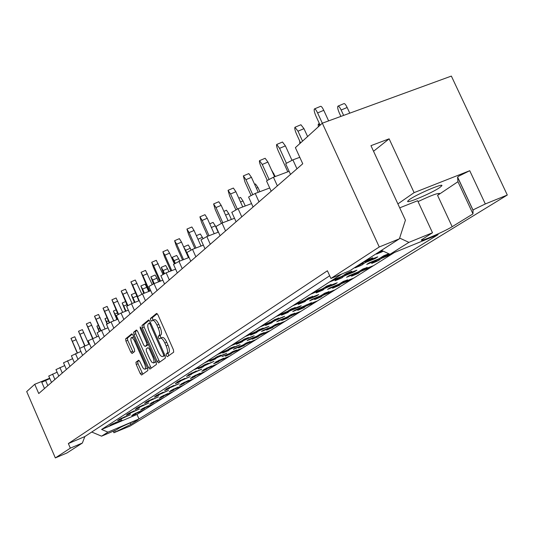 <?xml version="1.0" encoding="UTF-8"?>
<svg xmlns="http://www.w3.org/2000/svg" width="534" height="534" viewBox="0 0 534 534"><rect width="100%" height="100%" fill="white"/><g stroke="black" fill="none" stroke-linecap="round" stroke-linejoin="round"><path stroke-width="0.8" d="M166.334 355.644L167.322 356.699L173.69 352.173L173.437 349.797L157.977 314.9L156.575 313.418L150.428 318.464L150.621 320.126L151.589 321.148L152.51 320.413C153.799 320.093 155.274 321.668 156.943 325.139L158.218 328.023C159.753 331.841 160.04 334.364 159.079 335.599L158.284 336.213L158.471 337.862L159.446 338.903L160.36 338.216C161.668 337.902 163.164 339.504 164.852 343.015L166.134 345.899C167.669 349.723 167.943 352.226 166.962 353.428L166.154 354.009L166.334 355.644M162.129 337.521L162.229 337.461C163.537 337.141 165.039 338.743 166.728 342.247L168.003 345.138C169.538 348.956 169.812 351.459 168.824 352.66L168.016 353.241L168.711 355.711M157.216 313.685L152.297 317.717L153.011 320.213M152.697 320.34L154.379 319.666C155.668 319.345 157.15 320.914 158.818 324.385L160.093 327.269C161.628 331.08 161.909 333.603 160.948 334.845L160.147 335.459L160.908 337.995M418.055 201.612C431.278 195.324 438.427 192.694 439.515 193.715L437.566 195.351L452.164 226.703L472.99 213.894L473.017 210.256L474.119 209.375L485.306 203.955L507.3 195.03L130.122 426.052L114.096 432.647L130.81 424.417L138.006 419.884M437.566 195.351L457.945 181.707L457.565 177.201L458.613 176.22L469.733 170.706L414.104 192.634L397.897 203.908M409.611 199.469C417.141 194.042 444.388 182.481 441.772 185.819L439.736 187.554C431.913 193.061 405.453 204.282 407.742 201.104L409.611 199.469M341.894 273.969L101.6 429.463L107.968 432.146L101.58 436.171L116.225 429.937L119.289 428.028C121.772 426.386 138.8 419.016 138.026 419.918M135.936 362.246L136.217 364.448L140.235 373.586L141.537 375.035L147.871 370.536L147.598 368.313L133.033 335.252L131.738 333.83L125.637 338.836L125.924 341.059L130.77 352.066L132.052 353.488L134.695 351.439L134.414 349.216L131.991 343.709C130.73 340.552 130.503 338.536 131.317 337.662L132.652 338.149L134.288 340.452L144.354 363.207C145.608 366.351 145.829 368.347 145.014 369.194L143.92 368.907L142.818 367.686L139.908 361.698L138.606 360.25L135.936 362.246L137.712 361.518L137.986 363.721L142.825 374.127M49.682 378.226L34.743 384.28L38.748 393.538L302.751 163.764L295.382 147.644L322.316 123.187L379.253 246.975L330.913 278.461L349.897 270.691L399.405 238.805L379.253 246.975M34.743 384.28L26.7 391.582L55.342 457.918L66.937 452.972L82.376 443.026L84.826 436.572L329.685 275.764M330.913 278.461L327.402 270.765L68.352 443.554L70.341 448.146L55.342 457.918M157.183 361.445L158.558 362.933L165.386 358.08L165.126 355.751L149.954 321.448L148.585 319.979L142.011 325.386L142.291 327.702L157.183 361.445L159.012 360.69L159.873 361.999M156.462 364.428L149.887 369.101L148.552 367.626L133.954 334.504L133.674 332.235L136.377 330.019L137.692 331.454L143.659 344.977L144.994 346.433L146.857 345.004L146.583 342.715L140.329 328.543L140.155 326.908L141.089 327.923L156.195 362.152L156.462 364.428M507.3 195.03L451.357 76.082L322.316 123.187L317.59 112.928C316.175 109.997 315.1 108.676 314.379 108.949C313.845 109.997 314.352 112.334 315.908 115.971L320.133 125.17M399.405 238.805L405.419 220.175L370.956 145.669L389.132 138.827L414.104 192.634M68.352 443.554L84.826 436.572M70.341 448.146L82.376 443.026M376.917 261.199L377.384 261.006M381.316 257.501L381.683 258.289L379.594 259.611M384.226 256.367L393.918 252.695L391.228 254.384L381.683 258.289M388.852 253.757L387.878 254.371M385.628 255.793L384.333 256.614M376.123 259.971L376.35 260.472L371.651 263.449L376.951 261.28M388.765 253.717L383.792 255.753L378.993 258.796L369.328 262.748L366.724 264.41L376.35 260.472M355.737 272.941L355.951 273.408L346.559 277.266L349.009 275.698L358.434 271.833L362.953 268.969L366.978 267.587M355.951 273.408L351.532 276.212L356.665 274.022M360.837 270.591L361.151 271.272L359.188 272.514M357.059 273.862L356.699 274.089M363.547 269.476L372.992 265.859L370.469 267.447L361.151 271.272M364.822 268.949L363.647 269.697M336.54 285.156L336.74 285.59L327.569 289.368L329.878 287.893L339.077 284.108L343.335 281.411L347.307 280.03M336.74 285.59L332.569 288.24L337.588 286.104M341.52 282.866L341.813 283.501L339.958 284.675M344.076 281.818L353.294 278.261L350.911 279.763L341.813 283.501M345.231 281.338L344.17 282.012M318.424 296.677L318.611 297.091L309.66 300.782L311.843 299.394L320.821 295.689L324.839 293.139L328.757 291.764M318.611 297.091L314.673 299.587L319.586 297.505M323.297 294.454L323.564 295.042L321.815 296.15M325.707 293.46L334.705 289.962L332.455 291.377L323.564 295.042M326.761 293.026L325.793 293.633M301.303 307.564L301.483 307.951L292.732 311.569L294.795 310.254L311.229 302.845M301.483 307.951L297.758 310.314L302.558 308.285M306.075 305.401L306.322 305.949L304.667 306.997M308.352 304.453L317.136 301.016L315.007 302.357L306.322 305.949M309.306 304.06L308.425 304.62M285.103 317.87L285.269 318.231L276.719 321.782L278.675 320.534L287.245 316.976L290.843 314.7L294.648 313.331M285.269 318.231L281.738 320.473L286.438 318.491M289.768 315.761L290.002 316.268L288.433 317.263M291.931 314.866L300.508 311.482L290.002 316.268M292.792 314.506L291.998 315.007M269.743 327.636L269.904 327.976L261.54 331.454L263.389 330.272L271.779 326.788L275.19 324.625L278.935 323.27M269.904 327.976L266.553 330.105L271.152 328.163M274.316 325.58L274.529 326.054L273.041 326.995M276.358 324.725L284.749 321.401L274.529 326.054M277.139 324.405L276.418 324.859M255.165 336.901L255.312 337.228L247.129 340.639L248.891 339.517L257.094 336.1L260.332 334.044L264.03 332.695M255.312 337.228L252.135 339.25L256.634 337.354M259.644 334.898L259.844 335.345L258.429 336.233M261.587 334.09L269.79 330.813L259.844 335.345M262.294 333.797L261.64 334.211M241.308 345.712L241.448 346.025L233.438 349.363L235.114 348.301L243.144 344.944L246.221 342.995L249.865 341.653M241.448 346.025L238.424 347.941L242.877 346.072M245.7 343.756L245.887 344.17L244.539 345.024M247.542 342.982L255.566 339.764L245.887 344.17M248.183 342.721L247.589 343.095M228.125 354.095L222.004 356.652L229.867 353.368L232.797 351.505L236.388 350.177M228.252 354.389L225.375 356.218L229.707 354.402M232.423 352.186L232.597 352.574L231.315 353.381M234.179 351.452L242.036 348.281L232.597 352.574M234.76 351.205L234.226 351.546M215.556 362.085L223.552 358.294M215.683 362.359L213.927 363.687M219.774 360.216L219.941 360.577L218.72 361.351M221.45 359.516L229.146 356.392L219.941 360.577M221.97 359.295L221.49 359.602M203.574 369.702L211.31 366.037M203.694 369.969L201.999 371.243M207.713 367.873L207.859 368.22L206.698 368.954M209.308 367.205L216.844 364.135L207.859 368.22M209.775 367.005L209.341 367.285M192.127 376.977L199.623 373.426M192.24 377.231L190.605 378.452M196.185 375.188L195.217 376.216M197.713 374.548L205.096 371.524L196.332 375.509M198.134 374.374L197.74 374.614M181.186 383.933L188.455 380.488M181.293 384.173L179.724 385.341M185.171 382.177L184.243 383.158M186.626 381.563L193.875 378.593L185.305 382.484M187.007 381.409L186.66 381.63M170.72 390.581L177.769 387.25M170.82 390.815L169.311 391.936M174.631 388.872L173.737 389.8M176.026 388.278L183.129 385.354L174.758 389.152M160.694 396.956L167.542 393.718M160.787 397.176L159.332 398.257M164.532 395.273L163.678 396.161M165.867 394.713L172.842 391.829L164.652 395.547M151.082 403.063L157.737 399.919M151.169 403.277L149.767 404.311M154.853 401.421L154.026 402.262M156.135 400.874L162.977 398.037L154.967 401.675M141.857 408.924L148.325 405.867M141.944 409.124L140.596 410.125M145.562 407.309L144.767 408.116M146.797 406.788L153.512 403.991L145.669 407.549M132.999 414.551L139.294 411.581M133.086 414.744L131.785 415.706M136.644 412.969L135.876 413.743M137.825 412.468L144.42 409.711L136.744 413.196M452.164 226.703C444.502 231.562 419.083 242.483 421.419 239.899L432.507 232.751L408.911 242.369L390.007 254.291L438.127 234.613L138.987 418.95L107.968 432.146M41.792 382.277L49.836 378.586M48.741 376.056L57.125 372.211M55.983 369.581L64.714 365.583M66.41 369.468L63.513 362.806L72.637 358.668M71.382 355.798L80.901 351.452M79.593 348.455L89.532 343.923M88.163 340.785L98.57 336.053M97.128 332.769L101.56 330.386L108.022 327.816M106.513 324.378L111.065 321.915L117.934 319.192M116.345 315.581L121.031 313.037L128.334 310.147M126.658 306.356L131.477 303.726L139.254 300.655M137.492 296.67L142.458 293.94L150.748 290.683M148.886 286.484L153.999 283.647L162.85 280.19M160.881 275.758L166.161 272.814L175.613 269.136M173.523 264.45L178.977 261.393L189.089 257.468M186.88 252.515L192.514 249.325L203.347 245.146M200.998 239.893L206.832 236.562L218.459 232.103M215.95 226.523L222.004 223.045L234.493 218.273M231.823 212.345L238.097 208.701L251.547 203.594M248.684 197.28L248.944 196.719L255.205 193.455L269.71 187.981M266.646 181.233L266.933 180.619L273.428 177.215L289.108 171.334M285.817 164.112L286.124 163.431L292.886 159.873L299.794 157.303M382.037 251.701L382.618 251.461M381.309 250.459L381.496 250.86L376.497 254.077L382.084 251.801M360.523 265.518L361.017 265.318M364.929 261.793L365.289 262.581L363.2 263.916M367.819 260.619L377.792 256.854L375.108 258.569L365.289 262.581M360.283 264.003L367.245 260.031L372.772 257.775L371.477 258.603M369.261 260.031L367.939 260.879M359.629 264.423L359.809 264.817L355.117 267.834L360.563 265.612M339.23 277.426L339.45 277.914L329.798 281.872L332.241 280.29L341.927 276.318L346.433 273.421L351.819 271.219L350.611 271.993M339.45 277.914L335.045 280.75L340.318 278.501M344.463 275.003L344.79 275.724L342.835 276.986M340.739 278.327L340.352 278.574M347.18 273.895L356.886 270.191L354.362 271.806L344.79 275.724M348.482 273.361L347.287 274.129M320.1 289.775L320.307 290.236L310.888 294.107L313.191 292.612L322.636 288.734L326.875 286.004L330.993 284.582M320.307 290.236L316.155 292.906L321.308 290.716M325.213 287.425L325.513 288.093L323.671 289.274M327.763 286.378L337.228 282.74L334.851 284.255L325.513 288.093M328.944 285.89L327.863 286.584M302.07 301.416L302.264 301.844L293.073 305.628L295.249 304.226L304.46 300.428L308.458 297.859L312.51 296.437M302.264 301.844L298.346 304.36L303.379 302.224M307.07 299.127L307.35 299.748L305.608 300.862M309.473 298.139L318.705 294.561L316.462 295.99L307.35 299.748M310.541 297.698L309.56 298.326M285.056 312.397L285.236 312.797L276.265 316.508L278.314 315.18L287.312 311.462L291.083 309.032L295.075 307.617M285.236 312.797L281.538 315.18L286.458 313.098M289.942 310.174L290.202 310.748L288.554 311.803M292.211 309.233L301.223 305.715L299.107 307.07L290.202 310.748M293.179 308.832L292.292 309.406M268.969 322.776L269.136 323.157L260.372 326.788L262.314 325.533L271.098 321.895L274.67 319.599L278.601 318.191M269.136 323.157L265.638 325.413L270.444 323.377M273.748 320.614L273.989 321.148L272.433 322.142M275.898 319.726L284.689 316.268L273.989 321.148M276.772 319.359L275.965 319.879M253.737 332.609L253.897 332.962L245.326 336.52L247.162 335.332L255.753 331.768L259.137 329.591L263.008 328.19M253.897 332.962L250.579 335.098L255.285 333.116M258.416 330.499L258.636 330.993L257.161 331.941M260.445 329.652L269.043 326.254L258.636 330.993M261.246 329.324L260.512 329.792M239.292 341.927L239.439 342.261L231.062 345.752L232.804 344.624L241.208 341.126L244.412 339.063L248.223 337.675M239.439 342.261L236.295 344.29L240.994 342.314M243.871 339.871L244.078 340.332L242.683 341.233M245.8 339.07L254.197 335.726L244.078 340.332M246.521 338.77L245.86 339.19M225.575 350.771L225.715 351.092L217.525 354.509L219.18 353.441L227.397 350.017L230.441 348.055L234.192 346.673M225.715 351.092L222.725 353.021L227.297 351.098M230.061 348.769L230.254 349.203L228.926 350.057M231.896 348.008L240.106 344.717L230.254 349.203M232.544 347.734L231.943 348.121M212.532 359.188L204.649 362.84L206.224 361.818L214.267 358.461L217.164 356.599L220.856 355.23M212.672 359.489L209.822 361.324L214.267 359.455M216.931 357.226L217.111 357.633L215.843 358.447M218.673 356.498L226.71 353.268L217.111 357.633M219.26 356.258L218.72 356.605M200.123 367.192L193.895 369.795L201.765 366.504L204.529 364.729L208.167 363.374M200.25 367.479L198.535 368.807M204.429 365.283L204.595 365.663L203.394 366.437M206.091 364.589L213.954 361.405L204.595 365.663M206.618 364.368L206.131 364.682M188.288 374.821L196.071 371.13M188.409 375.102L186.746 376.377M192.514 372.959L192.674 373.313L191.519 374.047M194.096 372.291L201.799 369.161L192.674 373.313M194.57 372.091L194.129 372.378M177.001 382.104L184.537 378.533M177.114 382.364L175.512 383.592M181.139 380.281L181.293 380.615L180.192 381.316M182.655 379.647L190.197 376.563L181.293 380.615M183.082 379.467L182.681 379.721M166.214 389.059L173.523 385.595M166.328 389.306L164.786 390.481M170.279 387.27L169.371 388.258M171.721 386.669L179.117 383.639L170.419 387.591M172.108 386.503L171.754 386.729M155.901 395.707L162.997 392.35M156.008 395.948L154.526 397.076M159.893 393.959L159.019 394.9M161.275 393.378L168.524 390.394L160.026 394.259M146.036 402.075L152.918 398.811M146.136 402.302L144.707 403.384M149.954 400.36L149.113 401.254M151.269 399.806L158.384 396.869L150.074 400.64M136.584 408.17L143.266 405.006M136.677 408.383L135.302 409.424M140.429 406.487L139.621 407.342M141.69 405.96L148.666 403.07L140.542 406.754M127.513 414.017L134.014 410.94M127.606 414.224L126.284 415.218M131.291 412.368L130.516 413.183M132.505 411.854L139.354 409.011L131.404 412.615M118.815 419.624L125.136 416.633M118.902 419.824L117.627 420.785M122.526 418.009L121.779 418.789M123.688 417.521L130.416 414.718L122.626 418.242M110.458 425.011L116.612 422.107M110.538 425.204L109.31 426.125M114.109 423.429L113.388 424.176M115.224 422.955L121.825 420.191L114.203 423.649M101.6 429.463L137.011 414.451L138.987 418.95M394.452 252.475L137.011 414.451M379.287 251.761L381.496 250.86M357.653 265.698L359.809 264.817M390.007 254.291L381.476 250.353M374.868 258.049L375.108 258.569M354.142 271.319L354.362 271.806M334.644 283.801L334.851 284.255M316.268 295.562L316.462 295.99M298.92 306.67L299.107 307.07M282.519 317.163L282.686 317.543M266.98 327.108L267.14 327.462M252.248 336.533L252.395 336.874M391.001 253.884L391.228 254.384M370.256 266.987L370.469 267.447M350.711 279.322L350.911 279.763M332.268 290.963L332.455 291.377M314.833 301.97L315.007 302.357M298.326 312.383L298.493 312.75M282.68 322.256L282.833 322.603M373.546 151.269L389.132 138.827M101.58 436.171L91.735 432.033M399.639 238.071L408.911 242.369M399.712 207.839L417.641 200.724L432.507 232.751M457.945 181.707L472.99 213.894M130.142 422.888L130.81 424.417M149.206 320.246L143.846 324.645L144.12 326.968L159.012 360.69M163.564 355.871L163.377 354.242L150.087 324.178L149.133 323.15L148.292 323.831C147.371 325.086 147.664 327.582 149.173 331.327L158.197 351.739C159.86 355.223 161.341 356.819 162.636 356.525L164.926 355.304M164.245 355.844L162.716 356.472M164.979 355.417L164.572 355.711M136.971 330.286L135.476 331.507L135.756 333.777L151.189 368.173M146.73 345.718L148.399 344.483M149.86 359.042L151.79 362.185L153.478 362.986C154.326 362.112 154.112 360.07 152.831 356.866L149.387 349.062L148.011 347.614L146.169 349.016L146.443 351.285L149.86 359.042M155.18 362.286L155.794 361.238M139.127 360.463L137.712 361.518M146.696 368.5L147.271 367.559M133.787 336.961L131.444 337.608M132.325 334.097L127.412 338.122L127.699 340.338L133.286 352.533M314.573 108.869L320.534 106.353C321.261 106.072 322.342 107.401 323.764 110.324L328.624 120.884M377.818 253.229L379.287 252.282M338.115 106.079L343.916 103.629C344.677 103.349 345.758 104.637 347.153 107.494L341.146 110.031C339.751 107.174 338.683 105.879 337.929 106.159C337.348 107.194 337.815 109.477 339.33 113.014L340.892 116.405M347.153 107.494L349.777 113.161M341.146 110.031L343.629 115.404M295.108 127.199L300.909 124.749L303.973 128.654L307.597 136.557M303.973 128.654L297.985 131.19L294.948 127.266C294.474 128.24 294.995 130.49 296.497 134.001L300.582 142.918M364.548 261.767L365.964 260.859M365.123 261.713L371.123 259.15L365.603 261.4M356.358 267.04L362.379 264.757L357.393 266.68L357.74 266.146M356.919 266.987L357.393 266.68M363.267 262.594L362.853 264.45M371.544 258.282L371.123 259.15M297.985 131.19L302.544 141.136M276.832 144.414L282.486 142.017L285.39 145.869L291.951 160.24M285.39 145.869L279.582 148.332L276.692 144.467C276.285 145.382 276.812 147.538 278.267 150.935L287.793 171.828M343.903 275.05L345.231 274.196M344.443 275.003L349.817 272.807L344.897 274.716M336.206 280.003L342.06 277.78L337.188 279.676L337.508 279.169M336.74 279.963L337.188 279.676M342.881 275.711L342.508 277.493M350.664 271.693L350.277 272.514M279.582 148.332L286.378 163.224M259.644 160.607L265.151 158.271L267.914 162.062L274.603 176.774M267.914 162.062L262.267 164.459L259.524 160.654C259.17 161.508 259.698 163.584 261.113 166.875L267.24 180.365M324.492 287.539L325.74 286.738M325.006 287.506L330.679 285.076L325.433 287.232M317.249 292.198L323.37 289.762L318.171 291.898L318.471 291.41M317.757 292.165L318.171 291.898M323.704 288.046L323.37 289.762M331.04 284.295L330.679 285.076M262.267 164.459L268.996 179.257M243.437 175.866L248.811 173.59L251.441 177.321L258.236 192.313M251.441 177.321L245.947 179.658L243.337 175.913L244.932 181.9L251.033 195.371M306.216 299.3L307.39 298.546M306.703 299.274L311.816 297.171L307.103 299.013M299.38 303.699L305.328 301.33L300.255 303.419L300.535 302.952M299.861 303.672L300.255 303.419M305.628 299.681L305.328 301.33M312.557 296.17L312.223 296.904M245.947 179.658L252.682 194.53M228.145 190.278L233.378 188.055L235.888 191.726L242.756 206.932M235.888 191.726L230.541 194.002L228.051 190.318L229.66 196.091L235.794 209.682M288.967 310.401L290.075 309.68M289.428 310.381L294.808 308.071L289.808 310.134M282.513 314.553L288.293 312.25L283.601 313.852M282.967 314.533L283.34 314.292M288.567 310.654L288.293 312.25M295.115 307.37L294.808 308.071M230.541 194.002L237.316 209.008M213.673 203.908L218.786 201.732L221.183 205.35L228.105 220.716M221.183 205.35L215.976 207.566L213.6 203.941L215.209 209.515L221.403 223.285M272.667 320.887L273.715 320.206M273.108 320.874L278.347 318.624L273.468 320.64M266.559 324.812L271.826 322.803L267.594 324.151M266.993 324.805L267.347 324.579M272.433 321.034L272.186 322.569M278.635 317.957L278.347 318.624M215.976 207.566L222.805 222.738M199.976 216.817L204.969 214.688L207.252 218.246L214.207 233.732M207.252 218.246L202.186 220.415L199.91 216.844L201.518 222.231L207.786 236.202M257.234 330.813L258.236 330.172M257.655 330.806L262.768 328.61L257.995 330.586M251.454 334.538L256.594 332.569L252.428 333.904M251.868 334.531L252.202 334.317M257.154 330.866L256.927 332.348M263.035 327.976L262.768 328.61M202.186 220.415L209.048 235.714M186.987 229.059L191.86 226.977L194.049 230.481L201.018 246.047M194.049 230.481L189.103 232.597L186.927 229.079L188.535 234.292L194.857 248.423M242.61 340.225L243.557 339.617M247.676 338.282L243.337 340.018M237.123 343.756L242.463 341.627L238.051 343.155M242.663 340.245L242.463 341.627M248.25 337.468L248.003 338.075M189.103 232.597L195.991 247.983M319.893 125.39L318.244 124.122L318.291 126.838M381.096 257.461L382.511 256.567M381.67 257.408L387.517 254.905L382.15 257.094M372.899 262.661L378.766 260.438L373.934 262.307L374.281 261.787M373.46 262.608L373.934 262.307M379.667 258.369L379.24 260.131M387.944 254.057L387.517 254.905M299.714 141.023L299.834 143.606M360.41 270.578L361.745 269.737M360.957 270.531L366.184 268.388L361.411 270.244M352.7 275.471L358.861 273.014L353.675 275.143L354.002 274.643M353.228 275.424L353.675 275.143M359.242 271.319L358.861 273.014M367.038 267.294L366.644 268.095M283.394 162.169L287.779 171.835M340.946 282.927L342.201 282.132M341.46 282.887L346.993 280.517L341.887 282.613M333.67 287.539L339.657 285.156L334.598 287.239L334.898 286.758M334.177 287.506L334.598 287.239M340.004 283.521L339.657 285.156M347.36 279.756L346.993 280.517M271.359 169.645L275.264 176.527M322.583 294.568L323.764 293.82M323.07 294.541L328.463 292.225L323.477 294.281M315.714 298.927L321.134 296.857L316.589 298.646L316.876 298.192M316.195 298.9L316.589 298.646M321.848 295.035L321.535 296.604M328.797 291.504L328.463 292.225M254.605 184.303L255.452 183.936L257.975 187.521L259.871 191.693M305.234 305.568L306.356 304.861M305.702 305.548L310.955 303.292L306.082 305.308M298.74 309.687L304.026 307.671L299.574 309.433L299.841 308.992M299.194 309.667L299.574 309.433M304.687 305.915L304.4 307.43M311.269 302.604L310.955 303.292M305.668 305.568L310.434 303.592M238.811 198.194L240.58 197.44L242.99 200.964L245.26 205.984M288.821 315.981L289.882 315.307M289.261 315.961L294.027 313.992L289.628 315.734M282.673 319.879L287.826 317.91L283.714 319.219M283.107 319.866L283.461 319.639M288.447 316.221L288.18 317.683M294.681 313.104L294.388 313.758M223.886 211.351L226.476 210.242L228.786 213.713L231.376 219.467M273.274 325.84L274.276 325.206M273.695 325.833L278.695 323.677L274.035 325.613M267.441 329.538L272.807 327.402L268.422 328.917M267.854 329.531L268.188 329.318M273.048 325.987L272.807 327.402M278.968 323.057L278.695 323.677M174.645 240.687L179.404 238.651L181.507 242.102L188.475 257.708M181.507 242.102L176.681 244.165L174.598 240.707L176.2 245.747L182.561 260.005M228.732 349.156L229.627 348.575M229.113 349.163L233.985 347.06L229.42 348.962M223.519 352.507L228.418 350.631L224.4 351.946M228.912 349.209L228.719 350.438M234.219 346.479L233.985 347.06M229.093 349.176L233.578 347.3M176.681 244.165L183.576 259.611M162.91 251.741L167.563 249.752L169.578 253.149L174.271 263.683M169.578 253.149L164.866 255.165L162.87 251.761L164.465 256.647L170.853 270.992M215.536 357.646L216.39 357.099M215.903 357.653L220.662 355.604L216.19 357.466M210.576 360.837L215.649 358.815L211.411 360.296M215.362 358.995L211.224 360.664M215.829 357.687L215.649 358.815M220.876 355.05L220.662 355.604M164.866 255.165L171.754 270.638M151.736 262.267L156.288 260.318L162.937 274.269M158.224 263.669L153.618 265.638L151.703 262.287L153.291 267.027L159.686 281.425M202.98 365.723L203.794 365.203M203.327 365.737L207.679 363.921L203.608 365.563M198.254 368.767L203.207 366.791L199.055 368.253M202.933 366.965L198.868 368.607M203.374 365.723L203.207 366.791M208.187 363.2L207.98 363.727M203.307 365.75L207.613 363.948M153.618 265.638L160.494 281.111M209.755 223.819L213.086 222.398L215.302 225.815L218.172 232.21M258.516 335.198L259.471 334.591M258.917 335.198L263.449 333.316L259.244 334.992M252.976 338.716L258.209 336.627L253.91 338.122M258.423 335.259L258.209 336.627M264.056 332.495L263.803 333.089M258.89 335.212L263.369 333.343M196.365 235.661L200.357 233.959L202.94 238.358M244.492 344.09L245.4 343.516M244.879 344.096L249.338 342.234L245.186 343.896M239.225 347.434L244.332 345.398L240.113 346.866M244.532 344.11L244.332 345.398M249.885 341.466L249.645 342.034M183.683 246.908L188.242 244.959L190.271 248.277L185.658 250.252L183.656 246.915M231.155 352.553L232.016 352.006M231.522 352.56L235.888 350.731L231.816 352.373M226.136 355.731L231.122 353.748L226.983 355.197M230.741 353.969L226.79 355.557M231.309 352.6L231.122 353.748M236.408 349.997L236.182 350.544M190.271 248.277L191.018 249.945M185.658 250.252L188.916 257.535M141.089 272.307L145.542 270.398L152.163 284.435M147.397 273.695L142.905 275.624L141.056 272.32L149.033 291.357M191.012 373.426L191.786 372.926M191.346 373.44L195.898 371.477L191.613 373.273M186.506 376.323L191.085 374.561L187.267 375.836M191.012 374.594L187.1 376.176M191.506 373.379L191.346 374.394M196.091 370.963L195.898 371.477M142.905 275.624L149.747 291.077M130.923 281.885L135.282 280.016L141.897 294.167M137.071 283.26L132.672 285.149L130.897 281.899L138.853 300.816M179.598 380.769L180.338 380.295M179.918 380.789L184.117 379.027L180.172 380.629M175.299 383.532L180.031 381.65L176.026 383.065M180.172 380.689L180.031 381.65M184.55 378.372L184.37 378.866M132.672 285.149L137.638 296.39M121.211 291.037L125.483 289.201L132.098 303.479M127.205 292.398L122.9 294.247L121.191 291.05L127.312 305.728M168.697 387.784L169.405 387.324M169.004 387.804L173.123 386.075L169.251 387.651M164.592 390.427L169.218 388.578L165.286 389.98M169.351 387.664L169.218 388.578M173.537 385.448L173.363 385.922M168.991 387.817L173.056 386.102M122.9 294.247L127.833 305.421M172.228 257.355L176.687 255.446L178.643 258.716L174.131 260.645L172.188 257.375L174.398 263.602M218.446 360.61L219.267 360.09M218.8 360.624L223.359 358.648L219.08 360.443M213.66 363.641L218.252 361.878L214.474 363.133M218.172 361.912L214.288 363.48M218.713 360.657L218.533 361.698M223.572 358.127L223.359 358.648M178.643 258.716L179.711 261.106M174.131 260.645L175.232 263.115M161.301 267.32L165.667 265.451L167.549 268.669L163.137 270.564L161.268 267.34L163.671 273.902M206.331 368.293L207.112 367.799M206.665 368.306L210.857 366.551L206.932 368.14M201.765 371.19L206.257 369.461L202.533 370.703M206.685 368.3L206.518 369.294M211.324 365.877L211.13 366.377M167.549 268.669L168.911 271.746M163.137 270.564L164.459 273.535M150.868 276.846L155.14 275.01L156.949 278.181L152.637 280.036L150.835 276.859L153.485 283.861M194.756 375.629L195.511 375.155M195.084 375.649L199.175 373.934L195.337 375.489M190.398 378.399L194.797 376.704L191.139 377.932M195.204 375.602L195.05 376.543M199.636 373.279L199.449 373.76M195.064 375.656L199.122 373.954M156.949 278.181L158.578 281.859M152.637 280.036L154.206 283.574M111.926 299.788L116.105 297.992L122.713 312.37M117.767 301.143L113.555 302.952L111.906 299.794L118.027 314.399M158.278 394.486L158.958 394.052M162.55 392.837L158.805 394.366M154.346 397.016L158.631 395.367L155.014 396.588M158.998 394.339L158.872 395.207M154.626 397.049L158.585 395.38M163.003 392.21L162.843 392.664M113.555 302.952L118.488 314.159M103.035 308.165L107.134 306.403L113.729 320.861M108.736 309.506L104.611 311.282L103.015 308.171L109.156 322.743M148.312 400.901L148.959 400.487M152.55 399.258L148.819 400.787M144.547 403.324L148.973 401.555L145.181 402.916M149.093 400.72L148.973 401.555M144.814 403.364L148.699 401.722M152.924 398.678L152.777 399.118M104.611 311.282L109.563 322.556M100.085 317.523L96.04 319.265L94.505 316.201L98.536 314.466L105.111 328.977M94.505 316.201L100.659 330.76M138.76 407.048L139.381 406.648M139.034 407.075L142.918 405.439L139.247 406.941M135.149 409.364L139.281 407.769L135.763 408.977M139.594 406.841L139.487 407.636M135.409 409.404L139.227 407.796M143.272 404.879L143.132 405.299M139.02 407.082L142.865 405.46M96.04 319.265L101.019 330.606M140.883 285.944L145.074 284.148L146.817 287.272L142.591 289.088L140.863 285.957L143.759 293.426M183.703 382.644L184.424 382.19M184.016 382.664L188.295 380.809L184.257 382.511M179.531 385.288L184.083 383.472L180.238 384.84M183.836 383.626L180.078 385.154M184.223 382.578L184.083 383.472M188.469 380.348L188.295 380.809M183.996 382.671L187.975 380.996M146.817 287.272L148.686 291.491M142.591 289.088L144.4 293.173M136.784 296.123L132.986 297.752L131.311 294.668L134.435 302.558M173.123 389.353L173.81 388.912M177.381 387.711L173.663 389.226M169.131 391.883L173.35 390.254L169.812 391.455M173.29 390.281L169.658 391.762M173.724 389.253L173.583 390.107M177.782 387.11L177.615 387.557M132.986 297.752L135.009 302.331M126.872 304.727L123.781 306.055L122.166 303.012L125.49 311.275M162.997 395.774L163.658 395.354M167.169 394.165L163.511 395.654M159.172 398.197L163.311 396.602L159.82 397.79M163.658 395.647L163.531 396.462M159.439 398.237L163.25 396.622M167.549 393.585L167.396 394.019M123.781 306.055L125.991 311.075M91.788 325.206L87.823 326.915L86.334 323.898L90.286 322.196L96.834 336.74M86.334 323.898L92.522 338.463M129.602 412.936L130.196 412.555M133.68 411.36L130.076 412.835M126.144 415.165L130.389 413.47L126.732 414.784M130.496 412.709L130.389 413.47M134.021 410.82L133.887 411.227M87.823 326.915L92.829 338.342M83.818 332.589L79.94 334.264L78.498 331.287L82.37 329.618L88.891 344.183M78.498 331.287L84.706 345.858M120.817 418.589L121.392 418.222M121.078 418.623L124.822 417.041L121.271 418.496M117.493 420.725L121.458 419.197L118.061 420.365M121.418 419.21L117.941 420.638M121.759 418.336L121.659 419.063M125.143 416.52L125.016 416.914M121.064 418.629L124.769 417.061M79.94 334.264L84.959 345.752M70.975 338.382L74.767 336.747L79.866 348.141M76.168 339.671L72.364 341.319L70.969 338.382L77.19 352.941M112.38 424.016L112.934 423.662M112.627 424.056L116.499 422.374L112.821 423.929M109.19 426.072L113.275 424.443L109.73 425.725M113.041 424.577L109.617 425.992M113.362 423.742L113.275 424.443M116.619 421.994L116.499 422.374M112.621 424.063L116.265 422.514M72.364 341.319L77.397 352.861M117.393 312.964L114.957 314.012L113.395 311.015L116.893 319.606M153.291 401.928L153.919 401.528M157.376 400.346L153.785 401.822M149.62 404.258L153.679 402.689L150.241 403.864M154.012 401.775L153.892 402.549M157.744 399.792L157.597 400.213M114.957 314.012L117.34 319.425M108.329 320.861L106.486 321.648L104.978 318.691L107.014 323.878M143.98 407.836L144.581 407.455M147.985 406.287L144.454 407.736M140.455 410.072L144.434 408.53L141.049 409.691M144.434 408.53L140.923 409.972M144.747 407.656L144.641 408.397M148.339 405.747L148.198 406.154M106.486 321.648L107.367 323.657M99.638 328.43L98.356 328.984L96.894 326.067L99.064 331.494M135.035 413.51L135.616 413.136M135.296 413.536L138.974 411.981L135.496 413.409M131.651 415.652L135.756 414.017L132.225 415.292M135.556 414.137L132.105 415.559M135.856 413.303L135.756 414.017M139.301 411.467L139.174 411.854M135.282 413.543L138.92 412.001M98.356 328.984L99.384 331.34M114.63 430.618L115.251 432.039M469.733 170.706L485.306 203.955M292.886 159.873L296.964 168.804M273.428 177.215L277.366 185.865M255.205 193.455L259.01 201.839M238.097 208.701L241.768 216.844M222.004 223.045L225.562 230.955M206.832 236.562L210.283 244.252M192.514 249.325L195.858 256.801M178.977 261.393L182.221 268.669M166.161 272.814L169.311 279.903M153.999 283.647L157.069 290.563M142.458 293.94L145.442 300.682M131.477 303.726L134.388 310.301M121.031 313.037L123.861 319.466M111.065 321.915L113.829 328.196M101.56 330.386L104.257 336.527M92.482 338.483L95.112 344.483M83.798 346.219L86.368 352.093M75.488 353.628L77.997 359.382M67.524 360.724L69.981 366.357M59.888 367.526L62.291 373.052M52.559 374.06L54.909 379.474M45.523 380.335L47.826 385.641M457.565 177.201L473.017 210.256M168.824 352.66L166.962 353.428M168.003 345.138L166.134 345.899M166.728 342.247L164.852 343.015M160.147 335.459L158.284 336.213M160.948 334.845L159.079 335.599M160.093 327.269L158.218 328.023M158.818 324.385L156.943 325.139M152.297 317.717L150.428 318.464M168.016 353.241L166.154 354.009M144.12 326.968L142.291 327.702M143.846 324.645L142.011 325.386M164.292 353.868L163.377 354.242M151.002 323.811L150.087 324.178M150.475 322.623L149.2 323.13L150.475 322.616M150.354 366.885L148.552 367.626M135.756 333.777L133.954 334.504M135.476 331.507L133.674 332.235M146.843 345.678L145.021 346.412M148.359 344.397L146.857 345.004M147.457 342.361L146.583 342.715M141.21 328.19L140.329 328.543M153.705 356.505L152.831 356.866M150.261 348.709L149.387 349.062M145.195 362.86L144.354 363.207M135.629 341.139L134.782 341.48M132.539 351.345L130.77 352.066M127.699 340.338L125.924 341.059M127.412 338.122L125.637 338.836M142.004 372.852L140.235 373.586M137.986 363.721L136.217 364.448M323.764 110.324L317.59 112.928M383.138 251.12L378.92 252.842M378.412 253.163L383.279 251.187L378.366 253.189M381.45 250.766L381.937 250.566M359.762 264.704L363.274 263.269M339.397 277.793L342.895 276.365M320.246 290.109L323.724 288.68M302.204 301.71L305.655 300.288M285.176 312.657L288.594 311.249M269.069 323.01L272.467 321.608M253.83 332.815L257.188 331.42M239.372 342.114L242.703 340.725M376.303 260.358L379.674 258.977M355.898 273.288L359.255 271.906M336.68 285.463L340.018 284.088M273.802 173.316L273.154 173.59M318.551 296.951L321.868 295.582M257.975 187.521L256.373 188.202M301.416 307.811L304.714 306.449M242.99 200.964L240.534 202.012M285.203 318.09L288.473 316.735M228.786 213.713L225.568 215.089M269.83 327.829L273.074 326.481M225.648 350.938L228.939 349.57M212.599 359.335L215.856 357.974M200.177 367.325L203.401 365.977M215.302 225.815L211.404 227.484M255.245 337.081L258.456 335.739M202.479 237.323L197.974 239.252M241.381 345.865L244.559 344.543M228.185 354.236L231.335 352.914M188.342 374.941L191.526 373.606M177.041 382.204L180.192 380.882M166.254 389.146L169.365 387.838M215.616 362.206L218.733 360.897M203.621 369.808L206.705 368.513M192.167 377.071L195.224 375.782M155.935 395.781L159.012 394.486M146.062 402.135L149.106 400.854M136.604 408.223L139.608 406.955M181.22 384.006L184.243 382.738M170.746 390.648L173.737 389.393M160.714 397.016L163.671 395.767M127.533 414.057L130.503 412.802M118.828 419.657L121.765 418.416M110.471 425.037L113.368 423.809M151.102 403.11L154.019 401.875M141.87 408.964L144.761 407.742M133.013 414.584L135.87 413.376M439.515 193.715L439.322 193.301M441.772 185.819L441.558 185.351M285.737 163.938L290.516 174.418M266.579 181.079L271.192 191.239M248.624 197.139L253.083 206.998M231.769 212.225L236.081 221.797M215.903 226.423L220.081 235.714M200.958 239.799L205.009 248.837M186.84 252.428L190.772 261.233M173.49 264.377L177.308 272.947M160.847 275.691L164.559 284.041M148.859 286.424L152.464 294.568M137.472 296.617L140.983 304.56M126.638 306.309L130.062 314.065M116.325 315.541L119.663 323.117M106.493 324.338L109.75 331.748M97.115 332.735L100.292 339.978M88.15 340.759L91.254 347.848M79.579 348.428L82.61 355.37M71.376 355.771L74.333 362.566M55.97 369.561L58.807 376.083M48.734 376.036L51.511 382.437M41.779 382.257L44.502 388.538M457.605 177.081L473.064 210.156M113.248 431.205L113.936 432.774M162.229 337.461L160.527 338.149M164.492 355.764L162.636 356.525M146.81 345.698L144.994 346.433M155.294 362.239L153.478 362.986M146.803 368.453L145.014 369.194M370.589 259.484L365.076 261.74M362.339 264.777L356.879 267.007M349.777 272.827L344.403 275.03M342.02 277.8L336.7 279.983M330.212 285.37L324.972 287.526M322.91 290.055L317.717 292.185M311.783 297.184L306.67 299.294M304.894 301.603L299.828 303.692M294.394 308.338L289.395 310.401M287.886 312.503L282.94 314.553M277.954 318.871L273.074 320.894M271.799 322.816L266.967 324.819M262.401 328.844L257.628 330.82M256.567 332.582L251.841 334.544M242.116 341.847L237.496 343.769M319.425 123.621L318.404 124.048M386.99 255.239L381.623 257.428M378.726 260.458L373.42 262.635M366.144 268.408L360.917 270.551M358.374 273.321L353.194 275.451M346.526 280.811L341.42 282.907M339.197 285.443L334.144 287.526M328.023 292.505L323.037 294.561M321.101 296.877L316.161 298.92M303.993 307.691L299.167 309.687M293.994 314.005L289.234 315.981M287.799 317.924L283.08 319.879M278.321 323.911L273.668 325.847M272.44 327.629L267.828 329.551M228.392 350.644L223.873 352.527M220.342 355.804L215.883 357.667M257.862 336.841L253.343 338.723M249.311 342.247L244.852 344.11M243.998 345.605L239.579 347.447M235.868 350.745L231.502 352.567M195.611 371.657L191.332 373.453M184.096 379.04L179.905 380.795M179.764 381.817L175.599 383.566M168.958 388.745L164.879 390.461M223.052 358.841L218.78 360.63M210.837 366.564L206.645 368.32M206.237 369.468L202.079 371.217M194.776 376.71L190.698 378.426M135.369 292.926L131.337 294.661M125.483 301.583L122.186 303.005M130.176 413.603L126.391 415.205M116.038 309.88L113.415 311.008M153.665 402.696L149.88 404.291M106.994 317.823L104.991 318.691M98.329 325.453L96.908 326.067"/></g></svg>
